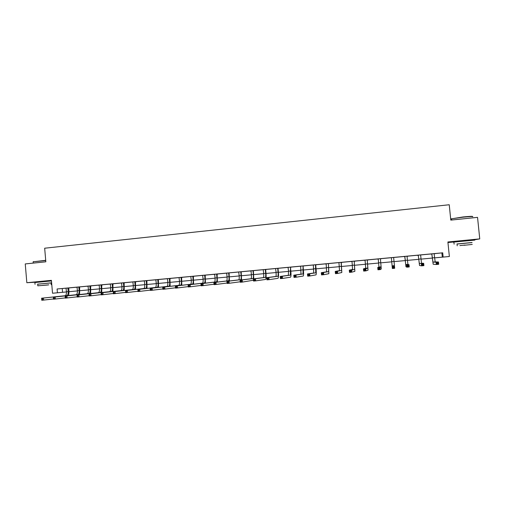 <?xml version="1.0" encoding="UTF-8"?>
<svg xmlns="http://www.w3.org/2000/svg" width="505" height="505" viewBox="0 0 505 505"><rect width="100%" height="100%" fill="white"/><g stroke="black" fill="none" stroke-linecap="round" stroke-linejoin="round"><path stroke-width="0.76" d="M49.212 280.906L39.112 281.796M469.953 240.191L458.597 241.302M49.225 281.058L51.459 280.843M447.948 242.539L458.022 241.56M472.169 240.197L479.75 238.89L447.891 241.977L449.368 256.508L443.144 257.083L442.715 252.816L57.09 288.986L69.93 287.818L67.891 288.241L68.181 291.606C68.276 293.866 67.84 295.185 66.862 295.564L43.443 298.045L43.619 300.084L53.429 298.985M479.75 238.89L477.541 217.358L450.795 220.111L449.235 204.746L44.674 248.214L45.835 261.811L25.25 263.932L26.834 282.724L39.131 281.992M68.787 287.945L76.987 287.175M79.727 286.89L78.843 287.212L79.14 290.596L77.379 290.76L77.082 287.377L75.832 287.257L88.009 286.139M90.73 285.887L99.106 285.098M101.814 284.845L110.286 284.05M112.981 283.797L132.884 281.929L133.288 285.577C133.415 287.882 133.08 289.214 132.291 289.586L113.126 291.688L115.083 291.505L115.266 293.594L125.537 292.389M135.555 281.683L144.304 280.862M146.961 280.61L155.811 279.783M158.456 279.536L167.395 278.697M170.027 278.451L179.073 277.599M181.686 277.352L194.665 276.121L192.828 276.532L193.144 280.035C193.295 282.377 193.068 283.728 192.449 284.088L177.388 285.824L177.577 287.945L188.251 286.613M193.428 276.254L214.606 274.265M217.175 274.026L226.625 273.142M225.811 273.186L238.732 272.006M241.276 271.766L250.934 270.863M253.459 270.623L267.025 269.329L265.314 269.739L265.649 273.319C265.838 275.711 265.731 277.081 265.34 277.428L255.486 278.691L255.688 280.868L265.535 279.448C266.122 278.93 266.28 276.873 266.002 273.287L265.668 269.714M265.737 269.474L275.61 268.546L276.058 272.353C276.248 274.758 276.166 276.128 275.806 276.469L266.716 277.668L268.868 277.472L269.077 279.656L278.009 278.318C278.539 277.8 278.659 275.743 278.375 272.138L278.034 268.553L277.712 268.578L278.053 272.17C278.242 274.575 278.167 275.945 277.813 276.286L268.868 277.472L267.227 278.293L267.309 279.164L268.174 279.088L268.092 278.211M278.103 268.313L288.09 267.379M290.564 267.145L300.658 266.198M303.12 265.965L317.096 264.633L315.48 265.037L315.795 272.82L309.698 273.748L309.906 275.957L315.997 274.871C316.345 274.366 316.357 272.29 316.048 268.654L315.701 265.024M315.77 264.778L326.091 263.812M328.515 263.585L342.712 262.234L341.14 262.632L341.607 270.459L337.479 271.21L337.694 273.439L341.809 272.523L341.285 262.625M341.361 262.379L351.916 261.388M354.302 261.167L364.976 260.163M367.35 259.942L378.138 258.932M380.492 258.712L404.739 256.439M407.118 256.212L418.172 255.177M420.608 254.949L431.712 253.908M434.212 253.674L442.715 252.816M437.898 262.752L438.473 261.994L435.177 261.912L434.136 253.914L435.638 253.51L430.292 254.021L431.838 254.141L433.183 264.235L436.32 264.506L436.093 262.209L438.473 261.994L438.7 264.285L436.32 264.506L437.033 263.755L437.986 263.667L437.898 262.752L436.945 262.834L437.033 263.755M420.615 254.924L416.758 255.29L418.298 255.41L419.516 265.472L421.542 265.845L421.315 263.559L423.676 263.345L423.903 265.63L421.542 265.845L422.231 265.1L423.171 265.011L423.083 264.096L422.136 264.184L422.231 265.1M408.394 265.434L409.006 264.683L407.914 264.399L407.043 256.458L408.526 256.048L403.337 256.546L404.865 256.666L405.957 266.703L406.891 267.17L406.664 264.898L409.006 264.683L409.233 266.956L406.891 267.17L407.548 266.432L408.482 266.35L408.394 265.434L407.453 265.523L407.548 266.432M380.416 258.958L381.837 258.554L376.749 259.033L378.258 259.153L378.946 267.05L377.734 267.536L380.031 267.328L380.252 269.582L381.288 268.944L380.416 258.958L381.079 266.855L379.388 268.079L378.466 268.161L378.554 269.064L379.476 268.982L379.388 268.079M367.274 260.189L368.644 259.791L363.6 260.264L365.096 260.384L365.702 268.256L363.448 268.837L365.727 268.628L365.948 270.882L368.025 270.143L367.274 260.189L367.817 268.067L364.149 269.468L364.238 270.364L365.153 270.282L365.065 269.38M354.232 261.413L355.665 261.016L350.546 261.489L352.029 261.609L352.566 269.455L349.283 270.131L351.543 269.929L351.764 272.163L354.87 271.343L354.232 261.413L354.661 269.266L349.959 270.756L350.047 271.652L350.95 271.57L350.861 270.674M328.521 263.566L324.747 263.907L326.205 264.033L326.584 271.829L321.306 272.687L323.528 272.485L323.743 274.701L328.856 273.704L328.446 263.831L328.654 271.639L323.528 272.485L322.815 273.23L321.925 273.312L322.007 274.202L322.903 274.12L322.815 273.23M300.645 266.167L301.005 274.171L293.79 275.2L295.974 274.998L296.189 277.201L303.24 276.027C303.644 275.515 303.694 273.451 303.391 269.822L303.05 266.211L304.439 265.826L300.652 266.179M288.071 267.347L288.544 271.198L288.355 275.326L280.199 276.437L282.371 276.241L282.579 278.432L290.558 277.182C291.044 276.664 291.132 274.6 290.836 270.983L290.495 267.385L291.871 267L288.077 267.36M278.11 268.294L275.604 268.527M253.466 270.604L249.647 270.951L251.042 271.071L251.376 274.644C251.553 277.024 251.427 278.394 250.991 278.741L240.083 280.098L242.204 279.903L242.406 282.074L253.472 280.212M241.283 271.747L238.726 271.987M225.811 273.199L226.732 273.35L227.061 276.892C227.225 279.259 227.054 280.622 226.543 280.976L213.88 282.491L215.963 282.301L216.165 284.454L227.086 283.008M217.396 282.068L217.106 274.265L218.425 273.887L213.344 274.354L214.713 274.48L215.035 278.009C215.199 280.363 215.004 281.721 214.455 282.08L200.933 283.671L203.004 283.482L203.199 285.628L214.038 284.22M181.813 285.268L181.617 277.592L182.911 277.22L179.06 277.58M170.128 286.316L169.964 278.684L171.245 278.318L166.177 278.779L167.502 278.905L167.811 282.383C167.957 284.706 167.679 286.051 166.991 286.417L150.168 288.305L152.169 288.121L152.358 290.23L162.869 288.955M158.456 279.511L154.593 279.865L155.912 279.991L156.222 283.457C156.361 285.773 156.064 287.111 155.338 287.478L137.726 289.441L139.715 289.258L139.898 291.36L150.326 290.11M146.968 280.591L143.098 280.944L144.405 281.07L144.714 284.523C144.847 286.834 144.531 288.172 143.773 288.538L125.379 290.571L127.348 290.388L127.531 292.483L137.884 291.252M135.574 289.441L135.491 281.91L136.741 281.55L132.872 281.916M112.95 291.492L112.918 284.025L114.155 283.671L109.105 284.132L110.387 284.258L110.683 287.673C110.803 289.958 110.431 291.29 109.572 291.663L88.912 293.897L90.837 293.721L91.014 295.791L101.133 294.623M101.757 292.509L101.751 285.072L102.982 284.719L97.938 285.18L99.207 285.306L99.504 288.709C99.618 290.987 99.226 292.313 98.336 292.685L76.937 294.989L78.849 294.813L79.032 296.877L89.069 295.728M90.647 293.519L90.666 286.114L91.885 285.761L86.847 286.221L88.104 286.341L88.4 289.737C88.508 292.01 88.104 293.329 87.182 293.708L65.063 296.075L66.957 295.898L67.133 297.95L77.101 296.826M57.09 288.986L57.418 292.786L52.52 293.241L51.415 280.344L26.834 282.724M434.534 257.866L443.144 257.083M57.418 292.786L66.445 291.94M69.027 291.701L77.391 290.924M79.96 290.691L88.413 289.908M90.976 289.668L99.517 288.879M102.061 288.645L110.696 287.844M113.234 287.61L121.957 286.802M124.476 286.569L133.301 285.748M135.807 285.521L144.727 284.694M147.22 284.46L156.234 283.627M158.709 283.4L167.83 282.554M170.286 282.327L179.502 281.474M181.952 281.247L191.269 280.389M193.699 280.161L203.117 279.29M205.529 279.063L215.048 278.186M217.447 277.965L227.073 277.068M229.453 276.854L239.187 275.951M241.554 275.73L251.395 274.821M253.737 274.6L263.686 273.685M266.021 273.464L276.077 272.536M278.388 272.321L288.557 271.381M290.855 271.166L301.132 270.213M303.41 270.005L313.807 269.045M316.061 268.837L326.577 267.858M328.812 267.656L339.442 266.672M341.658 266.463L352.408 265.472M354.605 265.264L365.475 264.26M367.653 264.058L378.643 263.042M380.802 262.84L391.912 261.811M394.045 261.615L405.25 260.58M407.434 260.378L418.689 259.336M420.93 259.128L432.236 258.08M441.881 252.954L442.311 257.146M62.235 288.557L62.557 292.3M431.813 253.87L432.968 262.108L436.093 262.209L436.945 262.834M437.986 263.667L438.7 264.285M451.539 218.823L462.851 216.973C469.877 216.291 473.084 216.146 472.478 216.544M472.655 216.803C473.576 216.361 470.325 216.493 462.902 217.213L451.539 218.785C450.757 218.981 450.769 219.088 451.571 219.113M472.061 242.583L457.031 244.041M474.788 240.127L453.9 242.059C453.111 242.179 453.118 242.217 453.913 242.179M457.025 243.965L472.055 242.507M463.988 245.297L472.251 244.439L463.988 245.297M465.181 245.032L459.872 245.582L465.181 245.032M45.721 260.523L33.298 261.792L45.709 260.309M51.03 283.015L51.643 282.952M51.624 282.794L37.66 284.208M51.466 280.932L34.889 282.535M37.66 284.145L51.024 282.952L51.169 284.612M47.647 285.009L37.799 285.811L47.647 285.009M42.445 285.369L48.802 284.852L42.445 285.369M33.5 261.552L33.153 262.026M418.228 255.139L419.301 263.357L421.315 263.559L422.136 264.184M420.621 254.918L421.486 263.162L423.676 263.345L423.083 264.096M423.171 265.011L423.903 265.63M404.757 256.401L405.749 264.601L407.453 265.523M408.482 266.35L409.233 266.956M391.388 257.657L392.139 266.223L394.455 266.009L394.683 268.275L393.66 257.72L394.455 266.009L393.824 266.76L392.896 266.848L392.985 267.757L393.919 267.669L393.824 266.76M393.919 267.669L394.683 268.275L392.36 268.49L392.139 266.223L392.896 266.848M392.36 268.49L392.985 267.757M379.476 268.982L380.252 269.582L377.955 269.79L377.734 267.536L378.466 268.161M377.955 269.79L378.554 269.064M365.153 270.282L365.948 270.882L363.669 271.084L363.448 268.837L364.149 269.468M363.669 271.084L364.238 270.364M350.95 271.57L351.764 272.163L349.504 272.372L349.283 270.131L349.959 270.756M349.504 272.372L350.047 271.652M338.937 262.575L339.524 270.648L335.238 271.412L337.479 271.21L336.778 271.955L335.882 272.037L335.97 272.934L336.867 272.851L336.778 271.955M336.867 272.851L337.694 273.439L335.453 273.641L335.238 271.412L335.882 272.037M335.453 273.641L335.97 272.934M322.903 274.12L323.743 274.701L321.521 274.903L321.306 272.687L321.925 273.312M321.521 274.903L322.007 274.202M313.315 264.98L313.744 273.003L307.488 273.944L309.698 273.748L308.965 274.493L308.082 274.568L308.164 275.459L309.047 275.377L308.965 274.493M309.047 275.377L309.906 275.957L307.703 276.159L307.488 273.944L308.082 274.568M307.703 276.159L308.164 275.459M303.05 266.211L303.038 273.981L295.974 274.998L295.229 275.743L294.352 275.818L294.434 276.702L295.311 276.626L295.229 275.743M295.311 276.626L296.189 277.201L293.998 277.397L293.79 275.2L294.352 275.818M293.998 277.397L294.434 276.702M290.495 267.385L290.375 275.143L282.371 276.241L281.607 276.98L280.736 277.062L280.818 277.939L281.689 277.864L281.607 276.98M288.355 275.326L290.362 275.143L288.355 275.326M281.689 277.864L282.579 278.432L280.408 278.627L280.199 276.437L280.736 277.062M280.408 278.627L280.818 277.939M268.174 279.088L269.077 279.656L266.924 279.852L266.716 277.668L267.227 278.293M266.924 279.852L267.309 279.164M263.212 269.683L263.673 273.502C263.856 275.894 263.749 277.264 263.351 277.611L253.346 278.886L255.486 278.691L253.832 279.511L253.914 280.382L254.773 280.307L254.69 279.435M254.773 280.307L255.688 280.868L253.554 281.064L253.346 278.886L253.832 279.511M253.554 281.064L253.914 280.382M253.472 270.592L253.005 270.888L253.34 274.461C253.523 276.847 253.396 278.211 252.967 278.558L242.204 279.903L240.544 280.723L240.626 281.588L241.478 281.512L241.396 280.641M253.769 278.836L253.39 270.863M241.478 281.512L242.406 282.074L240.285 282.263L240.083 280.098L240.544 280.723M240.285 282.263L240.626 281.588M238.72 271.974L239.174 275.774C239.345 278.148 239.193 279.511 238.72 279.858L226.928 281.298L229.03 281.108L229.232 283.267L240.241 281.771M241.283 271.734L240.79 272.037L241.125 275.591C241.295 277.971 241.15 279.334 240.683 279.682L229.03 281.108L227.364 281.923L227.446 282.787L228.285 282.712L228.209 281.847M241.554 279.915L241.207 272.006M228.285 282.712L229.232 283.267L227.13 283.457L226.928 281.298L227.364 281.923M227.13 283.457L227.446 282.787M229.194 272.87L228.664 273.173L228.992 276.715C229.163 279.082 228.992 280.445 228.487 280.793L215.963 282.301L214.29 283.109L214.373 283.974L215.206 283.898L215.124 283.034M229.428 280.995L229.112 273.136M215.206 283.898L216.165 284.454L214.076 284.637L213.88 282.491L214.29 283.109M214.076 284.637L214.373 283.974M217.106 274.265L216.632 274.297L216.954 277.832C217.118 280.187 216.929 281.544 216.386 281.904L203.004 283.482L201.318 284.296L201.4 285.148L202.227 285.072L202.151 284.22M202.227 285.072L203.199 285.628L201.129 285.811L200.933 283.671L201.318 284.296M201.129 285.811L201.4 285.148M202.656 275.358L203.098 279.113C203.256 281.462 203.042 282.819 202.454 283.172L188.094 284.845L190.145 284.656L190.334 286.789L201.097 285.426M205.27 275.111L204.683 275.421L205.005 278.937C205.163 281.291 204.954 282.642 204.373 283.002L190.145 284.656L188.453 285.464L188.529 286.316L189.356 286.247L189.274 285.388M205.447 283.141L205.194 275.383M189.356 286.247L190.334 286.789L188.283 286.979L188.094 284.845L188.453 285.464M188.283 286.979L188.529 286.316M190.814 276.469L191.25 280.212C191.401 282.554 191.168 283.905 190.549 284.264L175.349 286.007L177.388 285.824L175.689 286.625L175.765 287.478L176.58 287.402L176.504 286.556M193.585 284.208L193.364 276.488M176.58 287.402L177.577 287.945L175.544 288.134L175.349 286.007L175.689 286.625M175.544 288.134L175.765 287.478M179.054 277.573L179.49 281.298C179.635 283.633 179.382 284.984 178.726 285.344L162.711 287.162L164.731 286.979L164.92 289.094L175.513 287.793M181.617 277.592L181.055 277.636L181.371 281.127C181.516 283.463 181.263 284.807 180.613 285.167L164.731 286.979L163.027 287.781L163.102 288.626L163.91 288.557L163.835 287.705M163.91 288.557L164.92 289.094L162.9 289.277L162.711 287.162L163.027 287.781M162.9 289.277L163.102 288.626M169.964 278.684L169.364 278.728L169.68 282.207C169.819 284.536 169.547 285.88 168.866 286.247L152.169 288.121L150.458 288.923L150.534 289.769L151.342 289.693L151.266 288.854M151.342 289.693L152.358 290.23L150.357 290.413L150.168 288.305L150.458 288.923M150.357 290.413L150.534 289.769M158.463 279.505L157.762 279.814L158.071 283.286C158.21 285.603 157.92 286.947 157.2 287.307L139.715 289.258L137.998 290.059L138.073 290.899L138.869 290.829L138.793 289.99M158.526 287.364L158.387 279.764M138.869 290.829L139.898 291.36L137.909 291.543L137.998 290.059M137.909 291.543L138.073 290.899M146.974 280.584L146.248 280.894L146.551 284.353C146.684 286.663 146.374 288.002 145.623 288.368L127.348 290.388L125.625 291.183L125.701 292.023L126.49 291.953L126.414 291.114M147.012 288.405L146.898 280.843M126.49 291.953L127.531 292.483L125.562 292.66L125.625 291.183M125.562 292.66L125.701 292.023M135.491 281.91L134.81 281.967L135.113 285.407C135.239 287.711 134.911 289.049 134.122 289.416L115.083 291.505L113.354 292.307L113.429 293.14L114.212 293.064L114.136 292.231M114.212 293.064L115.266 293.594L113.309 293.771L113.354 292.307M113.309 293.771L113.429 293.14M121.528 282.97L121.945 286.632C122.071 288.923 121.718 290.255 120.891 290.627L100.968 292.793L102.913 292.616L103.096 294.693L113.284 293.512M124.236 282.712L123.454 283.034L123.757 286.461C123.883 288.759 123.529 290.091 122.715 290.463L102.913 292.616L101.177 293.411L101.252 294.245L102.029 294.175L101.953 293.342M124.224 290.47L124.161 282.97M102.029 294.175L103.096 294.693L101.151 294.87L101.177 293.411M101.151 294.87L101.252 294.245M112.918 284.025L112.186 284.088L112.482 287.503C112.602 289.794 112.236 291.126 111.384 291.499L90.837 293.721L89.095 294.516L89.164 295.343L89.94 295.273L89.865 294.44M89.94 295.273L91.014 295.791L89.088 295.962L89.095 294.516M89.088 295.962L89.164 295.343M101.751 285.072L100.994 285.136L101.29 288.544C101.404 290.823 101.019 292.149 100.135 292.521L78.849 294.813L77.107 295.602L77.177 296.429L77.94 296.359L77.871 295.532M77.94 296.359L79.032 296.877L77.12 297.047L77.107 295.602M77.12 297.047L77.177 296.429M90.666 286.114L89.877 286.177L90.174 289.573C90.281 291.846 89.877 293.171 88.962 293.544L66.957 295.898L65.208 296.688L65.278 297.508L66.035 297.439L65.966 296.618M66.035 297.439L67.133 297.95L65.24 298.127L65.208 296.688M65.24 298.127L65.278 297.508M79.613 294.516L79.657 287.143M79.14 290.596C79.241 292.856 78.818 294.181 77.871 294.56L55.159 296.978L55.329 299.023L65.221 297.912M77.379 290.76C77.48 293.02 77.057 294.339 76.103 294.718L53.271 297.148L55.159 296.978L53.397 297.761L53.467 298.581L54.224 298.512L54.155 297.697M54.224 298.512L55.329 299.023L53.448 299.194L53.397 297.761M53.448 299.194L53.467 298.581M66.029 288.172L66.433 291.77C66.527 294.03 66.086 295.343 65.107 295.728L41.574 298.215L43.443 298.045L41.681 298.834L41.751 299.648L42.496 299.579L42.426 298.764M68.655 295.513L69.015 291.53L68.724 288.166M42.496 299.579L43.619 300.084L41.751 300.254L41.681 298.834M41.751 300.254L41.751 299.648M434.515 257.683L432.324 257.885M432.968 262.108L435.171 261.912L432.974 262.114M420.911 258.939L418.746 259.141M407.415 260.189L405.262 260.391M407.914 264.399L405.749 264.601L407.914 264.399M394.026 261.432L391.893 261.628M394.443 265.63L392.297 265.832L394.443 265.63M380.745 262.663L378.624 262.859M381.079 266.855L378.946 267.05L381.079 266.855M367.558 263.881L365.456 264.077M367.817 268.067L365.702 268.256L367.817 268.06M354.478 265.093L352.389 265.289M341.494 266.293L339.423 266.488M328.616 267.486L326.558 267.682M328.641 271.646L326.577 271.835M315.827 268.673L313.788 268.862M303.145 269.847L301.119 270.036M290.552 271.015L288.544 271.198M278.053 272.17L276.058 272.353M277.794 276.292L275.793 276.475M265.649 273.319L263.673 273.502M265.321 277.434L263.332 277.611M253.34 274.461L251.376 274.644M252.948 278.564L250.972 278.741L252.967 278.558M241.125 275.591L239.174 275.774M228.992 276.715L227.061 276.892M228.468 280.799L226.518 280.976M216.954 277.832L215.035 278.009M216.361 281.904L214.429 282.08M205.005 278.937L203.098 279.113M193.144 280.035L191.25 280.212M181.371 281.127L179.49 281.298M180.582 285.173L178.694 285.35M169.68 282.207L167.811 282.383M168.834 286.247L166.959 286.417M158.071 283.286L156.222 283.457M157.169 287.313L155.306 287.484M146.551 284.353L144.714 284.523M145.585 288.374L143.742 288.544M135.113 285.407L133.288 285.577M134.09 289.422L132.253 289.592M123.757 286.461L121.945 286.632M122.677 290.463L120.853 290.634M112.482 287.503L110.683 287.673M111.346 291.499L109.535 291.669M101.29 288.544L99.504 288.709M100.091 292.528L98.298 292.692M90.174 289.573L88.4 289.737M88.924 293.55L87.138 293.714M77.833 294.566L76.059 294.724M68.181 291.606L66.433 291.77M66.818 295.57L65.063 295.728M469.972 240.386L469.94 240.052M458.616 241.497L458.584 241.169M451.659 220.022L451.539 218.785M457.019 243.896L457.214 245.828M454.115 244.161L453.9 242.059M33.242 263.111L33.134 261.824M37.654 284.1L37.799 285.811M35.041 284.328L34.883 282.459M328.654 271.639L326.584 271.829M277.813 276.286L275.806 276.469M265.34 277.428L263.351 277.611M228.487 280.793L226.543 280.976M216.386 281.904L214.455 282.08M180.613 285.167L178.726 285.344M168.866 286.247L166.991 286.417M157.2 287.307L155.338 287.478M145.623 288.368L143.773 288.538M134.122 289.416L132.291 289.586M122.715 290.463L120.891 290.627M111.384 291.499L109.572 291.663M100.135 292.521L98.336 292.685M88.962 293.544L87.182 293.708M77.871 294.56L76.103 294.718M66.862 295.564L65.107 295.728"/></g></svg>
